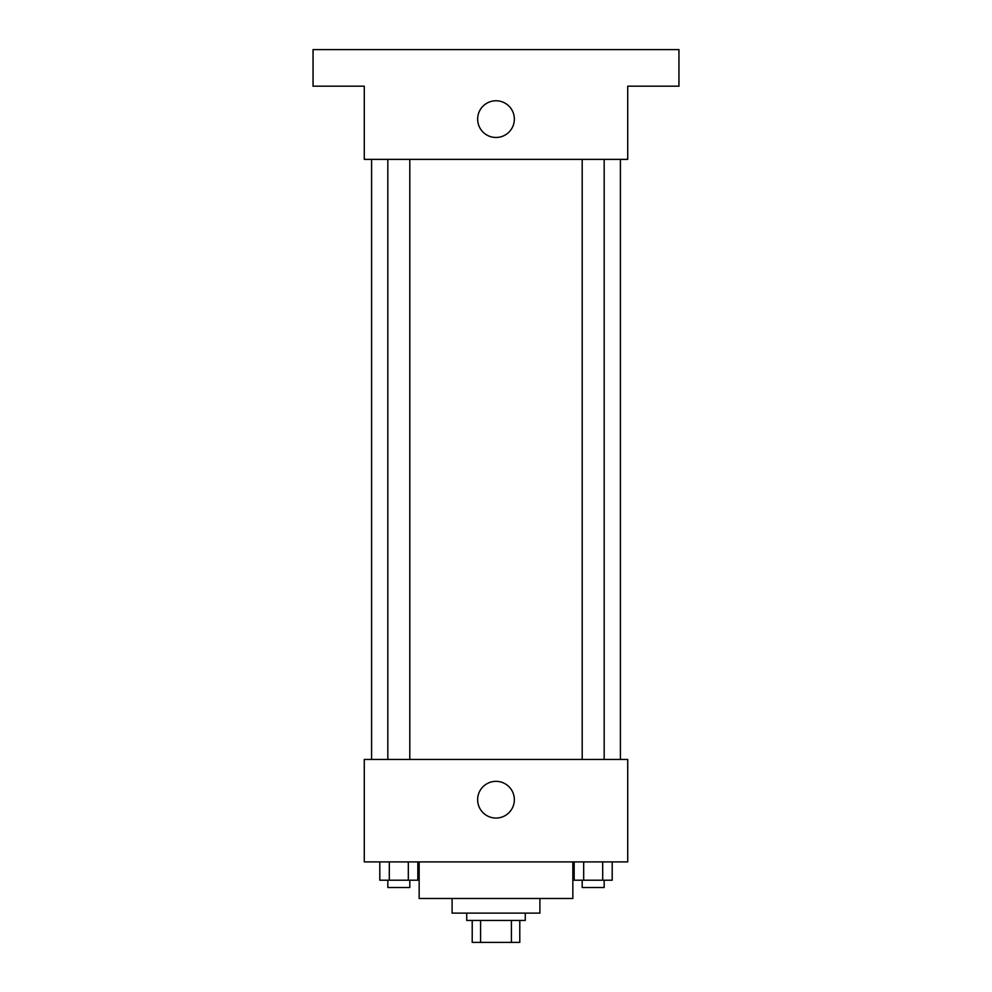 <?xml version="1.0" encoding="UTF-8"?>
<svg xmlns="http://www.w3.org/2000/svg" width="992" height="992" viewBox="0 0 992 992"><rect width="100%" height="100%" fill="white"/><g stroke="black" fill="none" stroke-linecap="round" stroke-linejoin="round"><path stroke-width="1.49" d="M511.401 920.452L511.401 942.4L472.217 942.4L472.217 920.452M511.401 942.4L519.783 942.4L519.783 920.452L519.783 942.4M525.276 913.124L525.276 920.452L466.724 920.452L466.724 913.124M480.599 920.452L480.599 942.4M539.908 898.492L539.908 913.124L452.092 913.124L452.092 898.492M572.843 861.899L572.843 898.492L419.157 898.492L419.157 861.899M627.725 861.899L364.275 861.899L364.275 759.45L627.725 759.45L627.725 861.899M514.352 799.701A18.352 18.352 0 0 1 486.824 815.598A18.352 18.352 0 0 1 486.824 783.804A18.352 18.352 0 0 1 514.352 799.701M620.409 159.365L620.409 759.45M582.205 759.45L582.205 159.365M409.795 159.365L409.795 759.45M627.725 159.365L364.275 159.365L364.275 86.192L313.05 86.192L313.05 49.6L678.95 49.6L678.95 86.192L627.725 86.192L627.725 159.365M514.352 119.127A18.352 18.352 0 0 1 486.824 135.011A18.352 18.352 0 0 1 486.824 103.23A18.352 18.352 0 0 1 514.352 119.127M612.2 861.899L612.2 880.202L574.17 880.202L574.17 861.899M602.69 861.899L602.69 880.202M583.68 861.899L583.68 880.202M604.165 880.202L604.165 887.518L582.205 887.518L582.205 880.202M417.83 861.899L417.83 880.202L379.8 880.202L379.8 861.899M408.32 861.899L408.32 880.202M389.31 861.899L389.31 880.202M409.795 880.202L409.795 887.518L387.835 887.518L387.835 880.202M371.591 159.365L371.591 759.45M604.165 759.45L604.165 159.365M387.835 159.365L387.835 759.45"/></g></svg>
